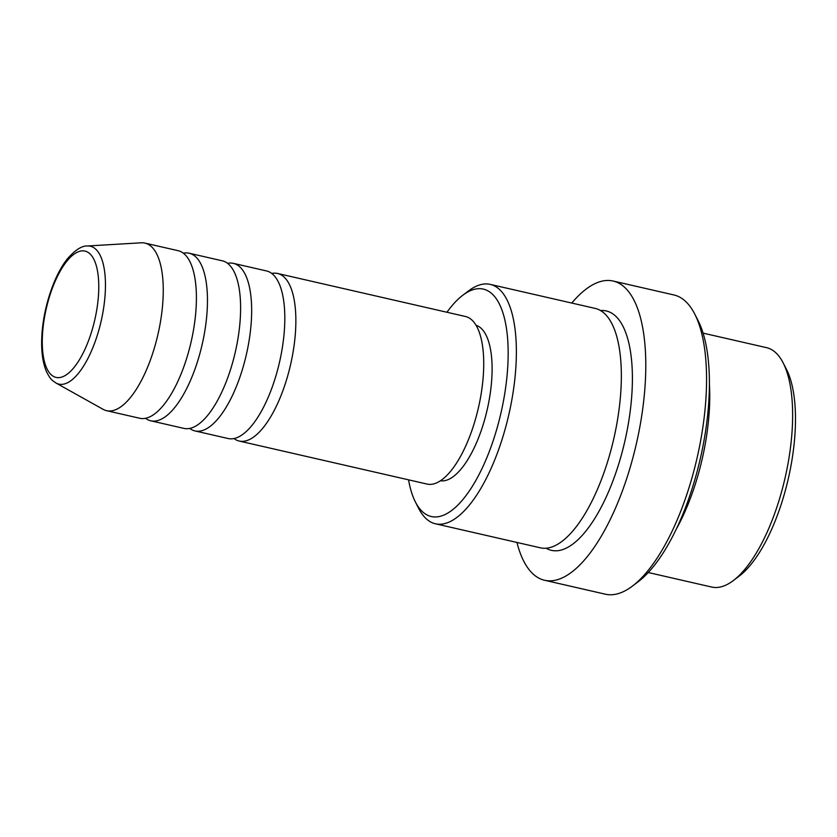 <?xml version="1.0" encoding="UTF-8"?>
<svg xmlns="http://www.w3.org/2000/svg" width="837" height="837" viewBox="0 0 837 837"><rect width="100%" height="100%" fill="white"/><g stroke="black" fill="none" stroke-linecap="round" stroke-linejoin="round"><path stroke-width="1.26" d="M271.763 273.448A85.96 33.03 102.9 0 1 277.57 273.469A85.96 33.03 102.9 0 1 295.618 329.642A85.96 33.03 102.9 0 1 239.194 441.047A85.96 33.03 102.9 0 1 233.952 438.546M227.559 263.331A85.96 33.03 102.9 0 1 233.366 263.352L266.522 270.947A85.96 33.03 102.9 0 1 284.57 327.11A85.96 33.03 102.9 0 1 228.145 438.525L194.99 430.929A85.96 33.03 102.9 0 1 189.758 428.418M233.366 263.352A85.96 33.03 102.9 0 1 251.414 319.514A85.96 33.03 102.9 0 1 194.99 430.929M183.355 253.203A85.96 33.03 102.9 0 1 189.172 253.224L222.318 260.82A85.96 33.03 102.9 0 1 240.365 316.993A85.96 33.03 102.9 0 1 183.941 428.398L150.796 420.802A85.96 33.03 102.9 0 1 145.554 418.301M189.172 253.224A85.96 33.03 102.9 0 1 207.22 309.397A85.96 33.03 102.9 0 1 150.796 420.802M144.968 243.107L178.114 250.692A85.96 33.03 102.9 0 1 196.161 306.865A85.96 33.03 102.9 0 1 139.737 418.27L106.592 410.685A85.96 33.03 102.9 0 1 103.118 409.335L55.974 383.011A70.726 27.182 102.9 0 0 86.724 360.705A70.726 27.182 102.9 0 0 105.253 292.448A70.726 27.182 102.9 0 0 87.351 245.994L141.254 242.803A85.96 33.03 102.9 0 1 144.968 243.107A85.96 33.03 102.9 0 1 163.016 299.269A85.96 33.03 102.9 0 1 106.592 410.685M783.16 362.902L786.487 369.389A116.657 44.832 102.9 0 1 795.15 431.128A116.657 44.832 102.9 0 1 739.123 576.17L733.317 580.564A122.798 47.186 -77.1 0 0 792.283 427.885A122.798 47.186 -77.1 0 0 783.16 362.902A122.798 47.186 -77.1 0 0 766.504 347.648L703.08 333.126M648.256 572.518L711.68 587.051A122.798 47.186 -77.1 0 0 733.317 580.564M408.561 479.842A116.657 44.832 -77.1 0 0 415.434 502.043A116.657 44.832 -77.1 0 0 469.609 490.555A116.657 44.832 -77.1 0 0 507.829 365.33A116.657 44.832 -77.1 0 0 462.788 295.252A116.657 44.832 -77.1 0 0 446.948 312.264M462.788 295.252L468.605 290.857A122.798 47.186 102.9 0 1 490.231 284.381A122.798 47.186 102.9 0 1 516.021 364.618A122.798 47.186 102.9 0 1 435.407 523.774A122.798 47.186 102.9 0 1 418.751 508.53L415.434 502.043M694.72 314.011L698.048 320.498A147.354 56.634 102.9 0 1 708.991 398.485A147.354 56.634 102.9 0 1 638.223 581.705L632.416 586.099A153.495 58.988 -77.1 0 0 706.125 395.252A153.495 58.988 -77.1 0 0 694.72 314.011A153.495 58.988 -77.1 0 0 673.9 294.948L613.123 281.033A153.495 58.988 102.9 0 1 645.348 381.327A153.495 58.988 102.9 0 1 544.594 580.271A153.495 58.988 102.9 0 1 516.942 542.449M544.594 580.271L605.371 594.197A153.495 58.988 -77.1 0 0 632.416 586.099M709.41 384.246A122.798 47.186 102.9 0 1 709.399 408.906A122.798 47.186 102.9 0 1 676.202 529.256M490.231 284.381L595.212 308.424A122.798 47.186 102.9 0 1 621.002 388.661A122.798 47.186 102.9 0 1 540.388 547.817L435.407 523.774M277.57 273.469L465.435 316.491A85.96 33.03 102.9 0 1 483.483 372.664A85.96 33.03 102.9 0 1 427.058 484.068L239.194 441.047M476.044 325.269A79.818 30.676 102.9 0 1 491.874 377.163A79.818 30.676 102.9 0 1 440.429 480.794M571.765 303.057A153.495 58.988 102.9 0 1 613.123 281.033M42.457 335.062A64.794 24.901 -77.1 0 0 67.284 374.129A64.794 24.901 -77.1 0 0 98.588 293.421A64.794 24.901 -77.1 0 0 73.771 254.354A64.794 24.901 -77.1 0 0 42.457 335.062M600.547 310.558A122.798 47.186 102.9 0 1 632.05 391.193A122.798 47.186 102.9 0 1 599.658 510.089A122.798 47.186 102.9 0 1 546.122 548.225M87.351 245.994C82.016 245.67 75.529 249.75 67.891 258.246C54.206 274.599 43.221 307.922 41.85 335.993C41.065 350.546 42.582 362.379 46.422 371.502C51.026 380.594 52.26 380.197 55.974 383.011"/></g></svg>
